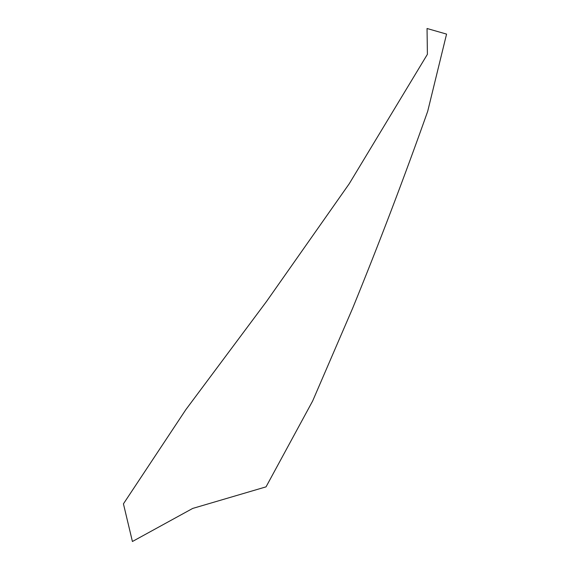 <?xml version="1.0" encoding="UTF-8"?>
<svg xmlns="http://www.w3.org/2000/svg" width="570" height="570" viewBox="0 0 570 570"><rect width="100%" height="100%" fill="white"/><g stroke="black" fill="none" stroke-linecap="round" stroke-linejoin="round"><path stroke-width="0.85" d="M192.703 508.426L132.418 541.5L123.434 503.844L185.841 409.645L266.56 301.416L349.232 183.754L427.4 54.321L427.044 28.5L446.567 34.1L427.7 111.314C404.03 178.032 379.036 243.618 352.723 308.071L312.645 401.002L266.04 486.858L192.703 508.426"/></g></svg>
